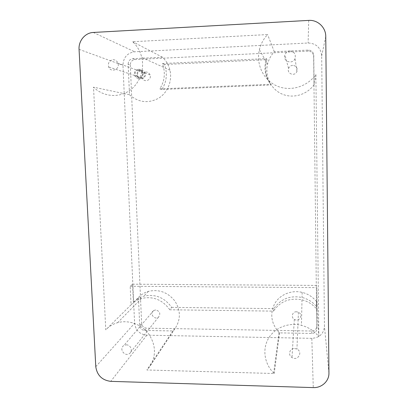 <?xml version="1.0" encoding="UTF-8"?>
<svg xmlns="http://www.w3.org/2000/svg" width="408" height="408" viewBox="0 0 408 408"><rect width="100%" height="100%" fill="white"/><g stroke="black" fill="none" stroke-linecap="round" stroke-linejoin="round"><path stroke-width="0.31" stroke-dasharray="2.04 1.53" d="M294.601 348.493L296.947 349.08C303.282 352.053 297.774 361.411 291.995 357.541C287.65 355.098 289.639 348.162 294.601 348.493M126.363 344.847C130.723 344.735 133.125 351.038 129.647 353.43C124.853 357.367 118.493 348.519 123.93 345.484L126.363 344.847M289.92 51.061C294.26 51.617 295.968 54.08 295.04 58.461C292.715 65.05 282.356 61.363 284.901 54.871C285.83 52.576 287.502 51.306 289.92 51.061M113.011 59.721C115.367 59.752 117.014 60.909 117.948 63.194C120.324 69.35 110.808 73.185 108.656 66.963C107.763 62.98 109.217 60.568 113.011 59.721M315.879 74.526L318.827 336.646C314.323 330.975 308.525 327.211 301.435 325.355C288.522 322.101 274.543 327.787 268.372 338.609C262.155 349.406 264.43 363.89 273.681 372.994L274.222 373.514L146.865 369.98L149.471 367.016C156.274 356.536 156.111 345.647 148.976 334.341C141.867 324.416 128.704 319.566 117.601 322.682C112.955 324.008 109.013 326.4 105.774 329.853L93.519 87.179C102.643 96.273 117.188 98.144 128.107 91.489C139.041 84.879 144.886 70.477 141.744 57.411C140.219 51.224 137.195 46.002 132.671 41.733L267.577 34.563C263.527 38.923 260.804 43.977 259.401 49.715C255.867 64.337 263.425 80.044 276.762 85.909C290.052 91.871 307.127 87.011 315.879 74.526L314.486 82.482M138.552 69.941C140.296 69.967 141.51 70.819 142.193 72.496C143.958 77.036 136.859 79.856 135.288 75.256C134.655 72.323 135.742 70.553 138.552 69.941M140.913 70.814C138.139 71.415 137.062 73.159 137.69 76.051C139.235 80.585 146.237 77.806 144.503 73.333C143.825 71.675 142.627 70.839 140.913 70.814M169.81 309.784C162.532 299.737 153.087 295.963 141.464 298.462C137.374 299.65 133.901 301.772 131.039 304.822L130.193 286.278L132.564 284.192L133.391 302.491C136.216 299.477 139.648 297.381 143.687 296.208C155.157 293.735 164.48 297.452 171.656 307.367L169.81 309.784L273.518 311.12L273.967 308.621C280.577 298.947 289.935 295.224 302.053 297.463C308.122 299.018 313.084 302.226 316.934 307.076L316.843 287.625L317.098 309.58C313.191 304.659 308.157 301.41 302.002 299.824C289.711 297.549 280.22 301.318 273.518 311.12M171.656 307.367L273.967 308.621M130.193 286.278L316.843 287.625M132.564 284.192L316.685 285.421M138.46 297.468C141.214 294.535 144.549 292.495 148.471 291.353C158.967 289.058 167.749 292.255 174.813 300.941C180.769 310.391 180.861 319.556 175.093 328.43L172.89 330.954L144.667 330.444C141.775 330.108 140.123 328.496 139.704 325.61L138.46 297.468L133.391 302.491M130.3 64.959L141.627 323.365C142.035 326.221 143.672 327.813 146.533 328.144L311.727 331.026C314.813 330.786 316.491 329.185 316.771 326.221L313.64 56.258C313.273 52.999 311.467 51.286 308.219 51.117L134.992 59.558C132.024 60.017 130.458 61.817 130.3 64.959L128.148 64.138L129.499 94.738L93.519 87.179M131.039 304.822L105.774 329.853M317.098 309.58L318.827 336.646M314.078 84.675C306.887 94.911 292.817 98.894 281.851 93.968C270.851 89.117 264.624 76.168 267.561 64.163C268.724 59.451 270.978 55.309 274.324 51.745L308.249 50.082C311.544 50.25 313.37 51.989 313.742 55.289L314.078 84.675L314.354 83.125M316.593 301.696C312.86 296.993 308.05 293.887 302.165 292.383C291.45 289.751 279.827 294.591 274.676 303.685C269.698 314.033 271.162 323.62 279.067 332.444L279.516 332.877L311.799 333.458C314.925 333.219 316.623 331.597 316.904 328.598L316.593 301.696L316.934 307.076M266.96 59.68L266.388 58.619L265.73 60.919C263.854 69.579 265.491 77.367 270.642 84.293L271.152 84.981C266.072 78.157 264.46 70.482 266.312 61.95L266.96 59.68L164.45 64.515L165.607 68.228C167.255 75.883 166.01 82.967 161.884 89.469L271.152 84.981M161.884 89.469L159.819 88.862C164.006 82.263 165.26 75.082 163.588 67.31L162.41 63.551L164.45 64.515M162.41 63.551L266.388 58.619M140.882 70.135C137.613 70.849 136.349 72.91 137.098 76.311C138.924 81.631 147.14 78.372 145.115 73.114C144.325 71.16 142.912 70.166 140.882 70.135M138.521 69.258C140.581 69.284 142.01 70.293 142.815 72.272C144.871 77.612 136.542 80.917 134.691 75.521C133.931 72.068 135.206 69.977 138.521 69.258M159.819 88.862L270.642 84.293M292.72 65.351C290.725 65.545 289.349 66.581 288.584 68.462C286.482 73.792 295.02 76.847 296.932 71.441C297.697 67.845 296.29 65.816 292.72 65.351M296.489 311.768C292.363 311.523 290.705 317.342 294.316 319.352C299.12 322.55 303.7 314.675 298.437 312.242L296.489 311.768M155.744 309.942L153.689 310.498C149.093 313.094 154.408 320.499 158.462 317.149C160.864 313.66 159.956 311.258 155.744 309.942M129.499 94.738C138.358 102.469 147.997 103.678 158.411 98.353C167.581 92.891 172.507 80.993 169.947 70.191C168.703 65.081 166.204 60.756 162.45 57.222L132.891 58.67C129.887 59.135 128.306 60.96 128.148 64.138M145.957 72.032C142.78 72.721 141.556 74.715 142.275 78.015C144.044 83.166 152.021 80.014 150.062 74.919C149.292 73.027 147.925 72.063 145.957 72.032M274.324 51.745L267.577 34.563M162.45 57.222L132.671 41.733M172.89 330.954L146.865 369.98M279.516 332.877L274.222 373.514M311.819 338.344L146.834 335.177C139.699 334.341 135.619 330.363 134.594 323.253L122.956 65.306C123.333 57.467 127.235 52.958 134.655 51.791L308.116 43.003C316.261 43.416 320.79 47.705 321.693 55.876L324.447 326.349C323.738 333.764 319.53 337.763 311.819 338.344L313.267 387.6M139.704 325.61L141.627 323.365M313.742 55.289L313.64 56.258M316.904 328.598L316.771 326.221M132.891 58.67L134.992 59.558M308.249 50.082L308.219 51.117M311.799 333.458L311.727 331.026M144.667 330.444L146.533 328.144M146.834 335.177L110.767 381.358M328.94 373.05L324.447 326.349M325.762 36.531L321.693 55.876M308.723 20.4L308.116 43.003M93.299 32.462L134.655 51.791M79.06 49.353L122.956 65.306M95.783 366.69L134.594 323.253M144.503 73.333L142.193 72.496M137.69 76.051L135.288 75.256M142.815 72.272L117.948 63.194M134.691 75.521L108.656 66.963M296.932 71.441L295.04 58.461M288.584 68.462L284.901 54.871M267.561 64.163L266.312 61.95M265.73 60.919L259.401 49.715M169.947 70.191L165.607 68.228M163.588 67.31L141.744 57.411M148.471 291.353L143.687 296.208M141.464 298.462L117.601 322.682M175.093 328.43L149.471 367.016M279.067 332.444L273.681 372.994M302.165 292.383L302.053 297.463M302.002 299.824L301.435 325.355M153.689 310.498L123.93 345.484M158.462 317.149L129.647 353.43M294.316 319.352L291.995 357.541M298.437 312.242L296.947 349.08M150.062 74.919L145.115 73.114M142.275 78.015L137.098 76.311"/><path stroke-width="0.61" d="M95.783 366.69C97.089 375.35 102.082 380.241 110.767 381.358L313.267 387.6C321.688 388.034 329.19 381.123 328.94 373.05L325.762 36.531C325.875 27.413 317.71 19.696 308.723 20.4L93.299 32.462C85.19 32.742 78.438 40.815 79.06 49.353L95.783 366.69"/></g></svg>
